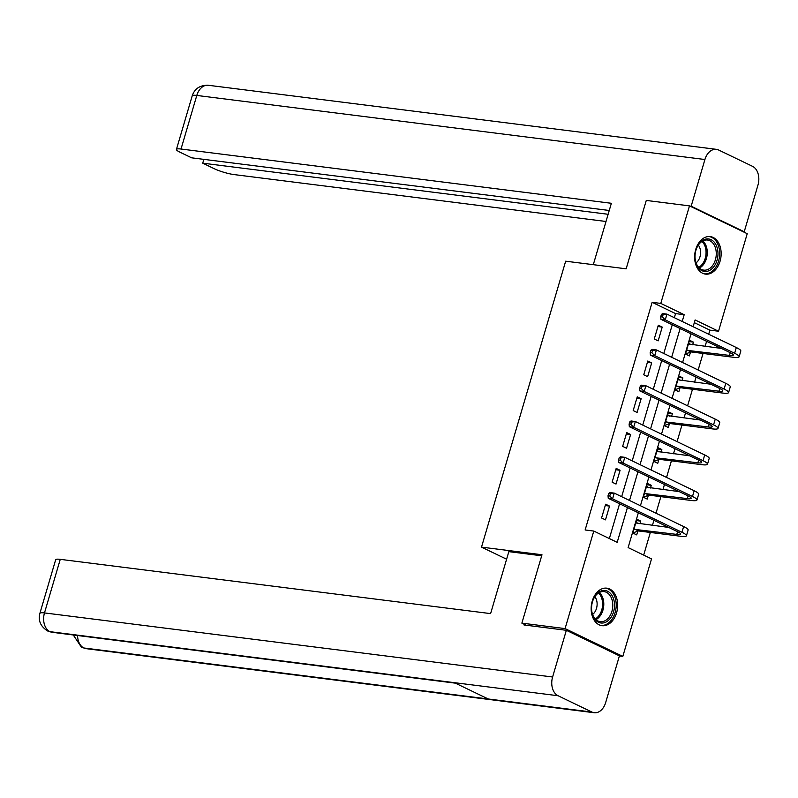 <?xml version="1.0" encoding="UTF-8"?>
<svg xmlns="http://www.w3.org/2000/svg" width="798" height="798" viewBox="0 0 798 798"><rect width="100%" height="100%" fill="white"/><g stroke="black" fill="none" stroke-linecap="round" stroke-linejoin="round"><path stroke-width="1.2" d="M592.246 601.064A18.913 13.157 -82.8 0 1 606.779 588.166A18.913 13.157 -82.8 0 1 616.595 612.794A18.913 13.157 -82.8 0 1 602.051 625.692A18.913 13.157 -82.8 0 1 592.246 601.064M695.716 249.495A18.913 13.157 -82.8 0 1 710.26 236.597A18.913 13.157 -82.8 0 1 720.065 261.225A18.913 13.157 -82.8 0 1 705.522 274.123A18.913 13.157 -82.8 0 1 695.716 249.495M526.221 625.243L521.872 623.148L541.992 554.76L481.503 547.129L565.662 261.195L626.151 268.816L646.28 200.428L689.482 205.884L747.227 233.694L718.529 331.23L695.118 319.948L693.123 326.731M708.684 334.222L709.891 330.143L718.529 331.23M643.677 555.099L650.34 532.446M652.425 525.373L653.921 520.306M655.996 513.224L660.874 496.655M662.958 489.573L664.455 484.506M666.539 477.423L671.417 460.855M673.502 453.773L674.988 448.705M677.073 441.623L681.951 425.055M684.036 417.972L685.522 412.905M687.607 405.823L692.484 389.254M694.569 382.172L696.065 377.105M698.15 370.023L703.028 353.454M705.103 346.382L706.599 341.305M638.35 512.815L628.116 547.598L651.527 558.879L622.819 656.405L565.074 628.595L593.782 531.059L617.193 542.341L627.428 507.548M619.378 655.976L622.819 656.405M481.503 547.129L506.61 559.218M709.891 330.143L694.32 322.641M692.654 344.806L693.442 342.133L689.532 340.247L685.482 354.023L689.382 355.898L690.479 352.177M682.11 380.606L682.898 377.933L678.998 376.048L674.948 389.813L678.849 391.698L679.946 387.968M671.577 416.406L672.365 413.723L668.465 411.848L664.415 425.613L668.315 427.499L669.412 423.768M661.043 452.207L661.831 449.523L657.931 447.648L653.871 461.414L657.771 463.299L658.869 459.568M650.5 488.007L651.288 485.324L647.387 483.448L643.338 497.214L647.238 499.099L648.335 495.368M639.966 523.807L640.754 521.124L636.854 519.249L632.804 533.014L636.704 534.899L637.802 531.169M674.35 317.684L675.547 313.594L652.136 302.322L585.134 529.972L593.782 531.059M609.343 538.56L619.577 503.767M621.662 496.685L630.121 467.967M632.206 460.885L640.654 432.167M642.739 425.085L651.188 396.367M653.273 389.284L661.722 360.566M663.806 353.484L672.265 324.766M658.32 325.215L654.27 338.98L658.17 340.866L662.22 327.09L658.32 325.215M647.786 361.015L643.737 374.781L647.637 376.666L651.687 362.891L647.786 361.015M637.253 396.815L633.193 410.581L637.093 412.456L641.153 398.691L637.253 396.815M626.709 432.616L622.659 446.381L626.56 448.257L630.61 434.491L626.709 432.616M616.176 468.416L612.126 482.182L616.026 484.057L620.076 470.291L616.176 468.416M605.642 504.216L601.582 517.982L605.492 519.857L609.542 506.092L605.642 504.216M521.872 623.148L565.074 628.595M652.136 302.322L660.784 303.41L689.482 205.884M682.2 321.464L684.195 314.691L660.784 303.41M629.512 500.466L637.961 471.748M640.046 464.665L648.505 435.947M650.589 428.865L659.038 400.147M661.123 393.065L669.572 364.347M671.657 357.265L680.115 328.547M691.038 333.813L682.589 362.531M680.504 369.614L672.046 398.332M669.961 405.414L661.512 434.132M659.427 441.214L650.978 469.932M648.894 477.014L640.435 505.733M675.547 313.594L684.195 314.691M657.931 326.552L662.22 327.09M689.143 341.584L693.442 342.133M678.609 377.384L682.898 377.933M647.387 362.352L651.687 362.891M668.066 413.184L672.365 413.723M636.854 398.152L641.153 398.691M657.532 448.985L661.831 449.523M626.32 433.952L630.61 434.491M646.998 484.785L651.288 485.324M615.777 469.753L620.076 470.291M636.465 520.585L640.754 521.124M605.243 505.553L609.542 506.092M688.724 343.01L690.699 344.556M661.382 314.482L660.714 316.776L662.44 316.996L663.118 314.701L661.382 314.482L662.629 313.574L666.948 314.123L665.263 319.858L734.629 353.275A18.184 2.963 16.4 0 1 739.118 356.776A18.184 2.963 16.4 0 1 733.372 357.275L691.108 351.948L685.512 353.933M688.435 343.978L721.382 348.427M686.579 350.292L729.472 355.399A12.12 1.975 -163.6 0 0 733.302 355.06A12.12 1.975 -163.6 0 0 730.31 352.726L660.934 319.31L660.714 316.776M663.118 314.701L666.948 314.123L736.325 347.539A18.184 2.963 16.4 0 1 740.803 351.04L739.118 356.776M662.44 316.996L665.263 319.858L660.934 319.31M687.208 350.073L691.108 351.948M695.108 258.532A16.369 11.381 -82.8 0 1 695.058 257.864A16.369 11.381 -82.8 0 1 696.085 249.744A16.369 11.381 -82.8 0 1 708.315 238.921A16.369 11.381 -82.8 0 1 717.911 251.839A16.369 11.381 -82.8 0 1 707.826 271.14A16.369 11.381 -82.8 0 1 695.108 258.532M695.048 257.714A15.152 10.544 97.2 0 0 695.088 258.173A15.152 10.544 97.2 0 0 703.746 270.113A15.152 10.544 97.2 0 0 716.205 251.969A15.152 10.544 97.2 0 0 707.537 240.038A15.152 10.544 97.2 0 0 696.036 249.894M696.075 262.881A10.793 7.501 97.2 0 0 700.544 251.28A10.793 7.501 97.2 0 0 698.32 245.146M704.055 273.814A18.793 13.067 97.2 0 0 704.155 273.824A18.793 13.067 97.2 0 0 719.596 251.34A18.793 13.067 97.2 0 0 708.853 236.537A18.793 13.067 97.2 0 0 708.764 236.527L708.853 236.537M591.627 610.101A16.369 11.381 -82.8 0 1 591.587 609.443A16.369 11.381 -82.8 0 1 592.615 601.313A16.369 11.381 -82.8 0 1 604.844 590.49A16.369 11.381 -82.8 0 1 614.44 603.408A16.369 11.381 -82.8 0 1 604.355 622.709A16.369 11.381 -82.8 0 1 591.627 610.101M591.577 609.283A15.152 10.544 97.2 0 0 591.607 609.752A15.152 10.544 97.2 0 0 600.276 621.682A15.152 10.544 97.2 0 0 612.724 603.547A15.152 10.544 97.2 0 0 604.066 591.607A15.152 10.544 97.2 0 0 592.565 601.463M592.605 614.45A10.793 7.501 97.2 0 0 597.074 602.849A10.793 7.501 97.2 0 0 594.839 596.714M600.685 625.403L600.595 625.383A18.793 13.067 97.2 0 0 600.685 625.403A18.793 13.067 97.2 0 0 616.126 602.909A18.793 13.067 97.2 0 0 605.383 588.116A18.793 13.067 97.2 0 0 605.293 588.096L605.383 588.116M593.303 264.677L611.368 203.291L181.026 149.027A14.544 2.374 -163.6 0 0 176.438 149.426A14.544 2.374 -163.6 0 0 180.019 152.228L191.65 157.824L609.243 210.482M716.375 149.336A14.913 10.374 97.2 0 0 704.913 159.51L196.797 95.441A14.544 2.374 -163.6 0 0 192.208 95.84C194.642 88.648 199.999 85.117 208.258 85.266L716.375 149.336A14.913 10.374 97.2 0 1 718.659 150.024L752.534 166.333A14.913 10.374 97.2 0 1 757.97 185.076L744.225 231.769L742.888 231.6M704.913 159.51L691.168 206.213L744.225 231.769M203.849 159.371L202.732 163.171L214.353 168.767A14.544 2.374 -163.6 0 0 234.093 174.582L606.011 221.485M202.732 163.171L608.126 214.283M691.168 206.213L689.821 206.044M541.692 555.787L508.835 551.647L490.6 613.612L60.259 559.348L44.489 612.924L552.605 677.003L566.351 630.3L524.007 624.964L524.206 624.275M552.605 677.003A14.913 10.374 97.2 0 0 558.051 695.736L454.351 682.659L488.216 698.978L591.917 712.045L558.051 695.736M591.917 712.045A14.913 10.374 97.2 0 0 594.201 712.734A14.913 10.374 97.2 0 0 605.672 702.559L619.418 655.856L566.351 630.3M39.9 613.333C37.985 620.635 40.578 626.52 47.671 630.999L49.935 631.667A14.913 10.374 97.2 0 1 44.489 612.924A14.544 2.374 -163.6 0 0 39.9 613.333L55.67 559.747A14.544 2.374 16.4 0 1 60.259 559.348M77.576 635.517A14.913 10.374 97.2 0 0 83.8 647.976L81.476 647.278L73.266 634.969M678.19 378.811L680.165 380.357M650.849 350.282L650.17 352.576L651.906 352.796L652.574 350.502L650.849 350.282L652.086 349.374L656.415 349.923L654.719 355.659L724.095 389.075A18.184 2.963 16.4 0 1 728.584 392.576A18.184 2.963 16.4 0 1 722.838 393.075L680.574 387.748L674.968 389.733M677.901 379.778L710.848 384.227M676.046 386.092L718.938 391.2A12.12 1.975 -163.6 0 0 722.769 390.86A12.12 1.975 -163.6 0 0 719.776 388.526L650.4 355.11L650.17 352.576M652.574 350.502L656.415 349.923L725.781 383.339A18.184 2.963 16.4 0 1 730.27 386.84L728.584 392.576M651.906 352.796L654.719 355.659L650.4 355.11M676.674 385.873L680.574 387.748M667.647 414.611L669.622 416.157M640.315 386.082L639.637 388.377L641.363 388.596L642.041 386.302L640.315 386.082L641.552 385.175L645.871 385.723L644.185 391.459L713.562 424.875A18.184 2.963 16.4 0 1 718.04 428.376A18.184 2.963 16.4 0 1 712.305 428.875L670.041 423.548L664.435 425.534M667.367 415.568L700.315 420.027M665.502 421.893L708.405 427A12.12 1.975 -163.6 0 0 712.225 426.661A12.12 1.975 -163.6 0 0 709.242 424.327L639.866 390.91L639.637 388.377M642.041 386.302L645.871 385.723L715.247 419.14A18.184 2.963 16.4 0 1 719.736 422.641L718.04 428.376M641.363 388.596L644.185 391.459L639.866 390.91M666.13 421.673L670.041 423.548M657.113 450.401L659.088 451.957M629.782 421.883L629.103 424.177L630.829 424.396L631.507 422.102L629.782 421.883L631.019 420.975L635.338 421.524L633.652 427.259L703.028 460.675A18.184 2.963 16.4 0 1 707.507 464.177A18.184 2.963 16.4 0 1 701.771 464.675L659.497 459.349L653.901 461.334M656.834 451.369L689.771 455.828M654.968 457.693L697.861 462.8A12.12 1.975 -163.6 0 0 701.691 462.461A12.12 1.975 -163.6 0 0 698.699 460.127L629.333 426.711L629.103 424.177M631.507 422.102L635.338 421.524L704.714 454.94A18.184 2.963 16.4 0 1 709.193 458.441L707.507 464.177M630.829 424.396L633.652 427.259L629.333 426.711M655.597 457.473L659.497 459.349M646.58 486.201L648.555 487.758M619.238 457.683L618.57 459.977L620.295 460.197L620.974 457.902L619.238 457.683L620.485 456.775L624.804 457.324L623.108 463.059L692.484 496.476A18.184 2.963 16.4 0 1 696.973 499.977A18.184 2.963 16.4 0 1 691.228 500.476L648.964 495.149L643.358 497.134M646.29 487.169L679.238 491.628M644.435 493.493L687.327 498.6A12.12 1.975 -163.6 0 0 691.158 498.261A12.12 1.975 -163.6 0 0 688.165 495.927L618.789 462.511L618.57 459.977M620.974 457.902L624.804 457.324L694.18 490.74A18.184 2.963 16.4 0 1 698.659 494.241L696.973 499.977M620.295 460.197L623.108 463.059L618.789 462.511M645.063 493.274L648.964 495.149M636.046 522.002L638.011 523.558M608.704 493.483L608.026 495.777L609.762 495.997L610.43 493.703L608.704 493.483L609.941 492.575L614.26 493.124L612.575 498.86L681.951 532.276A18.184 2.963 16.4 0 1 686.43 535.777A18.184 2.963 16.4 0 1 680.694 536.276L638.43 530.949L632.824 532.934M635.757 522.969L668.704 527.428M633.901 529.293L676.794 534.401A12.12 1.975 -163.6 0 0 680.614 534.062A12.12 1.975 -163.6 0 0 677.632 531.727L608.256 498.311L608.026 495.777M610.43 493.703L614.26 493.124L683.637 526.54A18.184 2.963 16.4 0 1 688.125 530.032L686.43 535.777M609.762 495.997L612.575 498.86L608.256 498.311M634.53 529.064L638.43 530.949M730.27 352.706L729.472 355.399M736.325 347.539L734.629 353.275M702.848 240.936A15.152 10.544 -82.8 0 1 707.198 250.841A15.152 10.544 -82.8 0 1 699.427 268.078M698.719 267.38A14.653 10.194 97.2 0 0 705.991 250.831A14.653 10.194 97.2 0 0 701.991 241.435M599.378 592.505A15.152 10.544 -82.8 0 1 603.727 602.41A15.152 10.544 -82.8 0 1 595.956 619.647M595.248 618.949A14.653 10.194 97.2 0 0 602.52 602.4A14.653 10.194 97.2 0 0 598.52 593.004M208.258 85.266A14.913 10.374 97.2 0 0 196.797 95.441L181.026 149.027M47.75 631.038L52.149 632.305A14.913 10.374 97.2 0 1 49.935 631.667L454.351 682.659M488.216 698.978L83.8 647.976A14.913 10.374 97.2 0 0 86.094 648.664L594.201 712.734M719.726 388.506L718.938 391.2M725.781 383.339L724.095 389.075M709.193 424.307L708.405 427M715.247 419.14L713.562 424.875M698.659 460.107L697.861 462.8M704.714 454.94L703.028 460.675M688.125 495.907L687.327 498.6M694.18 490.74L692.484 496.476M677.582 531.707L676.794 534.401M683.637 526.54L681.951 532.276M176.438 149.426L192.208 95.84M52.149 632.305L455.379 683.158M81.546 647.318L86.094 648.664"/></g></svg>
